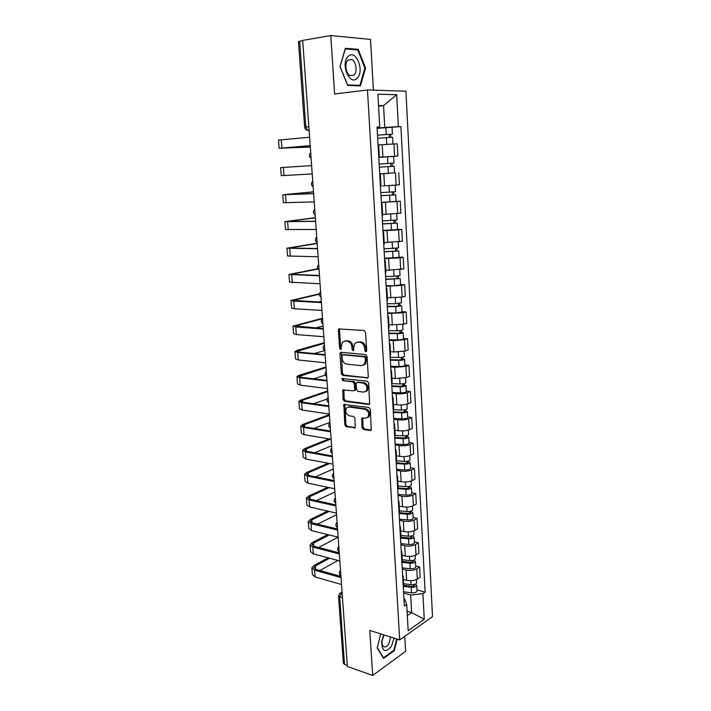<?xml version="1.0" encoding="UTF-8"?>
<svg xmlns="http://www.w3.org/2000/svg" width="711" height="711" viewBox="0 0 711 711"><rect width="100%" height="100%" fill="white"/><g stroke="black" fill="none" stroke-linecap="round" stroke-linejoin="round"><path stroke-width="1.07" d="M365.801 351.812L366.698 350.692L365.552 332.286L364.059 330.446L338.774 328.962L338.374 330.242L339.6 348.248L340.613 349.519L341.2 349.288L341.307 346.088L342.524 342.089L345.208 341.031L347.226 341.2C349.856 341.742 351.421 343.689 351.901 347.03L352.052 349.377L353.074 350.656L353.687 350.407L353.794 347.199L355.02 343.2L357.802 342.08L359.855 342.258C362.548 342.818 364.13 344.782 364.61 348.15L364.761 350.523L365.801 351.812M362.006 427.604L363.463 429.471L370.307 430.528L371.266 430.164L370.342 409.323L368.867 407.456L343.831 404.497L344.826 424.965L346.248 426.796L355.207 427.702L354.967 418.281L353.527 416.433L349.519 415.855C345.955 414.175 344.968 411.536 346.55 407.927L348.923 407.03L364.823 409.225C368.44 410.878 369.471 413.526 367.898 417.197L365.383 418.166L361.783 418.13L362.006 427.604L363.09 427.169L364.539 429.026L371.329 430.075M399.698 639.918L369.756 630.408L372.706 675.45L347.377 666.491L302.69 40.385L330.793 35.55L334.623 93.985L367.471 89.959L399.698 639.918L432.519 616.579L405.937 91.186L367.471 89.959M367.036 378.19L367.96 377.825L368.307 376.643L367.054 356.424L365.561 354.576L341.2 352.292L340.356 352.62L339.982 353.856L341.333 373.639L342.764 375.461L367.889 377.905M368.707 383.033L369.622 404.15L368.68 404.515L344.515 401.271L343.093 399.449L342.862 389.939L353.429 390.81L354.327 390.463L354.665 389.308L354.291 383.682L352.843 381.851L342.729 380.661L341.964 378.563L367.223 381.167L368.707 383.033M373.426 90.155L370.52 39.425L330.793 35.55M372.706 675.45L405.617 651.347L404.755 636.318M347.297 665.398L344.533 664.43L343.369 663.221L338.525 596.227M308.841 126.62L304.628 127.109L298.451 41.665L299.66 41.22L305.828 126.914L307.632 130.362L309.125 130.566M302.717 40.696L299.66 41.22M378.643 144.635L378.056 144.609M378.776 157.282L394.605 156.278L393.938 143.969L378.661 144.955M393.938 143.969L397.227 143.835L397.876 156.091L378.785 157.371M378.776 157.175L379.354 157.149L378.776 157.202M394.605 156.278L397.876 156.091M379.736 174.124L380.323 174.124L379.745 174.195M392.534 173.04L379.727 173.928M380.447 186.602L381.025 186.478M382.794 185.962L399.395 184.816L398.755 172.702M381.398 203.159L381.976 203.266L381.407 203.417M381.345 202.297L400.266 201.222L381.354 202.511M382.109 215.673L382.669 215.451M382.616 214.482L400.906 213.184L400.266 201.222M383.033 231.839L383.62 232.053L383.06 232.275M397.565 229.431L401.759 229.395L398.551 229.902L382.971 230.737M383.744 244.38L384.304 244.06M384.216 242.584L402.39 241.216L401.759 229.395M384.651 260.173L385.238 260.484L384.678 260.786M399.067 257.178L403.235 257.231L400.053 257.853L384.562 258.635M385.362 272.74L385.913 272.322M385.797 270.349L403.857 268.909L403.235 257.231M386.242 288.159L386.837 288.568L386.286 288.942M400.542 284.596L404.692 284.738L401.537 285.475L386.135 286.195M386.962 300.753L387.495 300.238M387.362 297.785L402.159 297.065L405.306 296.283L404.692 284.738M387.824 315.817L388.41 316.315L387.877 316.759M401.999 311.685L406.132 311.925L403.004 312.769L387.682 313.435M388.544 328.429L389.068 327.824M388.899 324.9L403.617 324.216L406.736 323.327L406.132 311.925M389.379 343.137L389.975 343.733L389.441 344.248M403.439 338.463L407.554 338.783L404.452 339.742L393.201 340.667L389.219 340.347M390.099 355.776L390.615 355.082M340.667 352.389L341.342 352.452M390.428 351.687L393.841 351.998L405.057 351.056L408.158 350.052L407.554 338.783M390.917 370.138L391.512 370.813L390.988 371.4M404.87 364.93L408.967 365.338L405.883 366.396L394.703 367.347L390.739 366.947M391.645 382.794L392.152 382.011M342.053 378.483L342.871 378.581M391.93 378.172L395.334 378.545L406.479 377.577L409.554 376.475L408.967 365.338M392.436 396.809L393.041 397.582L392.525 398.24M406.274 391.086L410.354 391.574L407.296 392.739C404.079 393.761 400.373 394.09 396.187 393.725L392.241 393.236M393.165 409.492L393.663 408.621M344 404.337L344.719 404.435M393.423 404.346L396.809 404.79C400.986 405.181 404.683 404.852 407.892 403.795L410.94 402.586L410.354 391.574M393.947 423.178L394.543 424.032L394.036 424.751M407.67 416.948L411.731 417.508L408.692 418.779C405.501 419.89 401.822 420.228 397.645 419.783L393.716 419.223M394.667 435.879L395.165 434.919M394.898 430.217L398.267 430.724C402.426 431.186 406.097 430.848 409.278 429.702L412.309 428.395L411.731 417.508M395.432 449.236L396.027 450.17L395.529 450.952M409.047 442.509L413.091 443.149L410.078 444.517C406.905 445.708 403.244 446.055 399.093 445.548L395.183 444.908M396.16 461.946L396.64 460.915M396.347 455.787L399.706 456.364C403.848 456.897 407.501 456.542 410.656 455.316L413.66 453.911L413.091 443.149M396.898 474.984L397.502 476.006L397.005 476.85M410.407 467.776L414.433 468.496L411.438 469.962C408.292 471.233 404.657 471.589 400.524 471.02L396.631 470.309M397.627 487.719L398.107 486.6M397.787 481.071L401.128 481.711C405.252 482.307 408.878 481.951 412.016 480.636L414.993 479.134L414.433 468.496M398.356 500.446L398.951 501.548L398.462 502.446M411.758 492.759L415.757 493.558L412.789 495.114C409.669 496.474 406.052 496.829 401.937 496.198L398.062 495.407M399.075 513.191L399.546 512M399.209 506.063L402.533 506.765C406.639 507.423 410.247 507.059 413.358 505.672L416.317 504.072L415.757 493.558M399.786 525.607L400.391 526.789L399.911 527.749M413.091 517.466L417.073 518.337L414.122 519.981C411.029 521.421 407.43 521.785 403.341 521.092L399.484 520.23M400.515 538.369L400.977 537.098M400.622 530.77L403.928 531.535C408.007 532.255 411.598 531.881 414.691 530.424L417.624 528.735L417.073 518.337M401.208 550.483L401.813 551.745L401.333 552.767M414.406 541.898L418.37 542.831L415.446 544.573C412.371 546.084 408.789 546.457 404.719 545.701L400.88 544.777M401.937 563.254L402.39 561.912M402.008 555.211L405.297 556.029C409.367 556.811 412.931 556.429 415.997 554.891L418.912 553.114L418.37 542.831M402.613 575.083L403.217 576.408L402.746 577.492M415.704 566.054L419.65 567.058L416.753 568.889C413.695 570.471 410.14 570.853 406.088 570.035L402.266 569.04M403.341 587.864L403.786 586.451M403.386 579.367L406.656 580.256C410.709 581.091 414.255 580.7 417.295 579.092L420.192 577.225L419.65 567.058M407.332 615.575L411.651 612.615L410.674 595.009L422.912 593.649L424.263 619.299L408.176 630.666L406.701 604.501L404.372 606.065L377.052 127.002L379.736 126.958L377.088 127.651M377.114 128.149L384.758 127.456L383.549 105.61L378.528 105.557M378.563 106.152L383.549 105.61L396.694 94.714L398.373 126.656L384.758 127.456M379.736 126.958L377.888 94.216L396.694 94.714M422.912 593.649L425.125 592.165L400.906 126.611L398.373 126.656M360.424 85.924L365.57 68.087L358.228 49.352L345.368 48.286L339.982 66.55L347.697 85.462L360.424 85.924M396.676 638.958L393.867 650.298L383.478 657.764L377.283 647.597L380.723 633.892L377.203 647.925L383.602 658.422L394.312 650.698L397.182 639.118M407.083 611.282L411.651 612.615L424.263 619.299M403.964 598.778L404.666 598.973L406.701 604.501M410.674 595.009L403.635 593.036M377.132 128.344L400.906 126.611M416.993 589.934L425.125 592.165M364.876 68.185L365.57 68.087M355.562 49.77L358.228 49.352M393.618 650.476L394.312 650.698M366.565 351.367L365.712 347.821C365.241 344.453 363.65 342.489 360.966 341.929L359.855 342.258M357.153 342.089L360.966 341.929M344.622 341.031L348.337 340.88C350.967 341.422 352.532 343.369 353.012 346.701L353.829 350.203M338.774 328.962L339.894 328.66L339.494 329.94L340.72 347.919L341.351 349.057M341.449 352.318L342.435 373.284L343.866 375.097L367.978 377.799M365.241 358.131L364.201 356.833L342.818 354.798L341.964 355.882L342.133 358.326C342.604 361.615 344.151 363.552 346.755 364.148L361.348 365.65L364.236 364.494L365.392 360.619L365.241 358.131L366.334 357.784L365.294 356.495L364.201 356.833M343.422 354.611L365.294 356.495M363.25 365.285L365.33 364.148L366.494 360.273L365.392 360.619M366.334 357.784L366.494 360.273M369.667 404.088L345.608 400.88L344.515 401.271M343.902 389.628L344.186 399.058L345.608 400.88M354.46 390.419L355.42 390.081L355.758 388.926L355.393 383.309L353.936 381.478L342.729 380.661M342.951 378.376L343.831 380.296M363.668 392.09L366.138 391.121C367.791 387.371 366.778 384.678 363.09 383.051L357.42 382.385L356.522 382.731L356.175 383.913L356.549 389.539L358.006 391.379L363.668 392.09M365.472 391.699L367.223 390.73C368.876 386.988 367.871 384.296 364.183 382.669L363.09 383.051M357.677 382.296L364.183 382.669M362.806 417.784L363.09 427.169M367.311 417.739L368.982 416.77C370.555 413.109 369.524 410.46 365.907 408.816L364.823 409.225M348.212 407.021L350.016 406.63L365.907 408.816M344.862 404.186L345.91 424.538L347.332 426.369L355.287 427.595M377.692 138.254L392.605 137.312L392.961 144.013M378.661 144.92L392.854 144.013M377.514 135.152L390.072 134.299L389.193 134.406L389.361 137.419M377.514 135.081L392.436 134.139L390.606 134.37L390.766 137.347M392.072 127.402L392.436 134.139M389.193 134.308L390.606 134.37M310.298 147.008L281.369 148.101L310.209 145.711M309.605 137.241L278.49 140.103L279.13 148.226L310.307 147.079M310.2 145.648L279.13 148.244M394.161 166.25L379.345 167.183L394.161 166.25L394.516 172.871L379.718 173.804M390.774 163.317L390.943 166.454M379.167 164.045L393.992 163.112L393.636 156.456L387.459 156.829L387.824 163.503M378.785 157.389L387.459 156.829M392.17 163.228L392.339 166.338M380.972 195.667L395.698 194.823L396.054 201.373M380.972 195.756L395.698 194.823M392.339 192.05L392.508 195.072M380.794 192.654L395.538 191.712M391.37 185.491L392.828 185.393M393.725 191.943L393.885 194.805M348.274 56.32C340.125 63.332 349.572 86.458 357.055 78.272C364.947 71.393 355.98 48.499 348.274 56.32M347.99 60.071C344.337 63.119 345.733 73.677 350.016 75.642L354.007 75.082C357.615 71.98 356.22 61.51 351.909 59.537L347.99 60.071M364.894 68.105L359.908 85.391L347.581 84.929L340.107 66.621L345.324 48.926L357.775 49.957L364.894 68.105M356.744 85.791L359.908 85.391M383.718 634.843L381.638 641.544C382.091 651.694 385.371 653.285 391.494 646.299L394.054 638.123M384.136 634.976L382.074 640.62C381.798 643.366 382.26 645.304 383.478 646.432C385.211 647.552 386.997 646.699 388.828 643.882L390.623 637.038M311.631 165.619L280.641 167.6L281.263 175.644L284.036 175.519L283.405 167.414M312.218 173.928L284.036 175.519M313.507 191.899L284.978 194.636L313.622 193.579M313.631 193.668L282.756 194.778L313.498 191.81M314.218 201.871L283.378 202.733L282.756 194.796M382.571 223.823L397.227 223.058L397.573 229.529L382.953 230.453M382.58 223.983L397.227 223.058M393.894 220.437L394.054 223.352M382.411 220.925L397.058 219.975M395.263 220.312L395.405 222.934M384.162 251.65L398.729 250.956L399.067 257.311M384.171 251.872L398.729 250.956M384.535 258.262L399.075 257.346M395.423 248.486L395.574 251.285M384.002 248.85L398.56 247.935L398.24 241.909M396.791 248.343L396.916 250.725M385.726 279.139L400.213 278.525L400.551 284.791M385.744 279.441L400.213 278.525M386.109 285.751L394.569 285.68L400.551 284.844M396.934 276.188L397.085 278.89M385.575 276.446L394.054 276.348L400.053 275.495M398.293 276.028L398.409 278.179M315.355 217.824L287.057 221.503L315.595 221.21M315.604 221.379L284.853 221.645L315.337 217.655M316.182 229.493L285.466 229.511L284.853 221.69M317.186 243.473L289.119 248.059L317.541 248.512M317.559 248.77L286.924 248.201L317.168 243.215M318.137 256.778L287.528 255.978L286.924 248.272M317.933 269.034L291.155 274.322L319.47 275.504M319.497 275.832L288.968 274.464L317.755 268.731M320.057 283.751L289.573 282.151L288.977 274.553M387.282 306.308L396.551 306.317L399.884 305.321L401.679 305.766L402.017 311.942M387.299 306.672L395.734 306.681L401.679 305.766M387.655 312.911L396.071 312.947L402.017 312.005M398.427 303.57L398.569 306.165M387.131 303.721L395.565 303.713L401.519 302.753M399.778 303.393L399.884 305.321M319.346 294.238L293.163 300.282L321.372 302.175M321.399 302.584L293.75 301.126L290.995 300.433L319.39 293.812M321.959 310.414L294.345 308.77L291.59 308.032L291.003 300.531M321.31 301.268L318.101 302.006M388.81 333.157L398.036 333.272L400.871 332.792L400.009 332.526L401.333 332.135L403.128 332.686L403.457 338.783M388.837 333.583L397.218 333.69C400.515 333.637 402.488 333.299 403.128 332.686M389.184 339.751L397.565 339.885C400.853 339.831 402.817 339.485 403.466 338.854M399.902 330.624L400.044 333.112M388.668 330.668L397.058 330.766C400.355 330.704 402.328 330.375 402.977 329.771L402.968 329.7M401.244 330.437L401.333 332.135M322.305 318.804L295.154 325.958L323.256 328.544M323.292 329.033L295.749 326.962L292.994 326.1L322.518 318.252M323.843 336.774L296.336 334.526L293.581 333.619L293.003 326.225M323.078 326.011L315.533 327.967M390.321 359.695L399.502 359.917L402.31 359.393L401.457 359.082L402.773 358.646L404.568 359.295L404.888 365.303M390.348 360.184L398.693 360.388C401.973 360.353 403.928 359.988 404.568 359.295M390.703 366.281L399.031 366.512C402.302 366.476 404.257 366.103 404.897 365.383M401.36 357.366L401.493 359.757M390.188 357.304L398.533 357.5C401.813 357.464 403.768 357.1 404.408 356.407L404.408 356.327M402.693 357.162L402.773 358.646M324.305 343.289L297.118 351.341L299.171 352.096L325.114 354.611M340.489 352.496L341.271 352.576M325.158 355.171L297.722 352.505L294.976 351.492L297.118 350.336L324.269 342.72M325.7 362.823L298.309 359.988L295.554 358.922L294.985 351.634M324.803 350.487L314.226 353.554M391.823 385.922L400.951 386.251L403.741 385.682L402.888 385.326L404.195 384.838L405.981 385.584L406.301 391.521M391.85 386.473L400.151 386.775C403.413 386.766 405.35 386.366 405.981 385.584M392.196 392.499L400.489 392.819C403.741 392.819 405.679 392.41 406.31 391.61M402.808 383.789L402.933 386.082M391.69 383.629L399.991 383.913C403.253 383.904 405.199 383.505 405.83 382.74L405.821 382.651M404.124 383.567L404.195 384.838M326.038 367.578L299.064 376.448L301.117 377.319L326.953 380.376M326.998 381.016L299.678 377.772L296.931 376.599L299.055 375.31L325.994 366.938M327.54 388.579L300.255 385.166L297.509 383.949L296.949 376.759M325.283 375.097L313.702 378.812M393.299 411.847L402.382 412.282L405.154 411.669L404.301 411.26L405.599 410.736L407.385 411.58L407.696 417.437M393.334 412.46L401.591 412.86C404.835 412.869 406.763 412.442 407.385 411.58M393.672 418.415L401.919 418.832C405.154 418.85 407.083 418.415 407.705 417.535M404.23 409.909L404.355 412.104M393.174 409.643L401.431 410.034C404.675 410.034 406.612 409.616 407.234 408.763L407.225 408.665M405.546 409.678L405.599 410.736M394.756 437.478L403.795 438.012L406.55 437.354L405.705 436.91L406.994 436.341L408.763 437.274L409.074 443.051M394.801 438.154L403.013 438.634C406.239 438.669 408.158 438.216 408.763 437.274M395.138 444.037L403.341 444.544C406.559 444.579 408.47 444.117 409.083 443.157M405.643 435.727L405.75 437.834M395.094 435.39L402.861 435.843C406.088 435.87 408.007 435.416 408.621 434.483L408.612 434.377M406.941 435.479L406.994 436.341M396.205 462.817L405.19 463.448L407.936 462.745L407.083 462.257L408.363 461.652L410.131 462.674L410.443 468.371M396.249 463.545L404.417 464.123C407.625 464.176 409.527 463.688 410.131 462.674M396.578 469.367L404.746 469.962C407.945 470.015 409.847 469.527 410.451 468.496M407.03 461.252L407.145 463.261M396.64 460.835L404.266 461.359C407.474 461.403 409.385 460.932 409.989 459.919L409.98 459.804M408.327 460.986L408.363 461.652M397.636 487.87L406.576 488.59L409.296 487.853L408.452 487.328L409.723 486.68L411.491 487.782L411.793 493.407M397.68 488.653L405.812 489.31C409.003 489.39 410.896 488.875 411.491 487.782M398.009 494.412L406.132 495.087C409.314 495.167 411.207 494.652 411.802 493.541M408.407 486.484L408.514 488.404M398.071 485.977L405.661 486.582C408.852 486.653 410.745 486.146 411.34 485.062L411.331 484.938M409.696 486.2L409.723 486.68M399.449 512.675L407.945 513.449L410.647 512.675L409.812 512.107L411.065 511.422L412.824 512.613L413.127 518.168M399.093 513.475L407.19 514.222C410.354 514.311 412.238 513.777 412.824 512.613M399.422 519.163L407.501 519.928C410.665 520.025 412.549 519.483 413.135 518.301M409.767 511.431L409.874 513.262M399.484 510.836L407.039 511.52C410.211 511.609 412.096 511.076 412.682 509.92L412.673 509.787M400.986 537.178L409.296 538.031L411.989 537.223L411.145 536.609L412.398 535.881L414.149 537.16L414.442 542.644M400.764 538.049L408.541 538.849C411.705 538.965 413.571 538.396 414.149 537.16M400.817 543.648L408.861 544.493C412.007 544.608 413.873 544.039 414.451 542.786M411.118 536.094L411.216 537.845M400.88 535.419L408.398 536.174C411.553 536.29 413.42 535.73 414.006 534.503L413.998 534.352M327.753 391.61L302.548 400.231L300.993 401.28L303.037 402.257L328.775 405.857M343.866 404.461L344.675 404.568M328.82 406.568L301.615 402.746L298.869 401.431L300.966 400.009L327.709 390.899M329.353 414.042L302.184 410.06L299.438 408.701L298.887 401.608M326.971 399.093L313.702 403.75M329.451 415.384L304.432 424.689L302.895 425.836L304.939 426.929L330.571 431.044M330.624 431.826L303.526 427.453L300.78 425.987L302.859 424.44L329.397 414.602M331.157 439.22L304.086 434.688L301.34 433.177L300.797 426.182M329.948 422.343L314.066 428.395M330.588 439.131L306.299 448.89L304.779 450.125L306.814 451.325L332.348 455.955M332.41 456.809L305.419 451.894L302.673 450.276L304.735 448.605L329.042 438.865M332.935 464.114L305.97 459.048L303.233 457.386L302.69 450.49M331.619 445.797L314.689 452.756M329.717 463.51L308.147 472.824L306.637 474.148L308.672 475.455L334.108 480.583M334.17 481.507L307.285 476.059L304.548 474.299L306.583 472.513L328.18 463.225M334.685 488.733L307.836 483.142L305.099 481.338L304.566 474.539M333.281 469.002L315.497 476.832M329.273 487.604L309.969 496.509L308.476 497.913L310.511 499.326L335.841 504.943M335.912 505.93L309.134 499.966L306.405 498.073L308.423 496.162L327.735 487.284M336.427 513.084L309.676 506.97L306.948 505.032L306.423 498.322M334.917 491.968L316.448 500.642M329.14 511.413L311.774 519.937L310.298 521.43L312.333 522.941L337.565 529.037M337.636 530.086L310.965 523.616L308.236 521.581L310.227 519.563L327.611 511.067M338.143 537.16L311.507 530.548L308.77 528.469L308.254 521.856M336.543 514.702L317.515 524.194M402.364 561.406L410.638 562.339L413.304 561.494L412.469 560.837L413.42 560.25M402.39 562.348L409.892 563.201C413.029 563.334 414.886 562.748 415.455 561.441L413.838 560.117M402.195 567.858L410.194 568.782C413.331 568.916 415.188 568.32 415.757 567.005L415.748 566.845M412.451 560.481L412.54 562.143M402.266 559.726L409.74 560.561C412.887 560.686 414.744 560.108 415.313 558.802L415.304 558.65M329.264 534.956L313.56 543.115L312.102 544.688L314.138 546.306L339.263 552.865M339.343 553.976L312.778 547.017L310.049 544.848L312.022 542.715L327.735 534.574M339.84 560.97L313.311 553.869L310.583 551.656L310.076 545.133M338.143 537.196L318.661 547.488M403.724 585.357L411.953 586.371L414.611 585.491L413.775 584.806L414.255 584.495M403.786 586.362L411.216 587.277C414.344 587.428 416.184 586.815 416.753 585.446L415.366 584.113M403.564 591.792L411.527 592.796C414.637 592.956 416.486 592.334 417.046 590.948L417.037 590.779M413.766 584.593L413.846 586.175M403.635 583.758L411.074 584.664C414.202 584.815 416.042 584.211 416.61 582.842L416.602 582.682M329.584 558.224L315.329 566.045L313.889 567.707L315.915 569.413L340.942 576.434M341.031 577.608L314.564 570.16L311.845 567.867L313.8 565.618L328.064 557.815M341.52 584.522L315.089 576.941L312.369 574.604L311.871 568.16M337.805 552.483L339.076 551.798M337.929 560.464L319.87 570.524M342.098 592.539L339.689 597.133L344.533 664.43M342.133 593.045L339.662 593.436L338.516 596.094L342.48 597.969M309.125 130.522L307.179 130.264M415.997 554.891L415.446 544.573M414.691 530.424L414.122 519.981M413.358 505.672L412.789 495.114M412.016 480.636L411.438 469.962M410.656 455.316L410.078 444.517M409.278 429.702L408.692 418.779M407.892 403.795L407.296 392.739M406.479 377.577L405.883 366.396M405.057 351.056L404.452 339.742M403.617 324.216L403.004 312.769M402.159 297.065L401.537 285.475M400.684 269.576L400.053 257.853M399.191 241.767L398.551 229.902M397.68 213.62L397.04 201.604M396.151 185.118L395.503 172.96M417.295 579.092L416.753 568.889M406.656 580.256L406.088 570.035M405.297 556.029L404.719 545.701M403.928 531.535L403.341 521.092M402.533 506.765L401.937 496.198M401.128 481.711L400.524 471.02M399.706 456.364L399.093 445.548M398.267 430.724L397.645 419.783M396.809 404.79L396.187 393.725M395.334 378.545L394.703 367.347M393.841 351.998L393.201 340.667M392.33 325.131L391.69 313.667M390.801 297.945L390.152 286.346M389.264 270.438L388.597 258.697M387.699 242.593L387.033 230.711M386.117 214.411L385.442 202.386M384.509 185.882L383.824 173.715M382.891 157.007L382.198 144.689M310.778 153.718L311.036 157.318M312.813 182.265L313.071 185.82M314.831 210.465L315.08 213.975M316.813 238.327L317.062 241.802M318.786 265.861L319.026 269.291M320.723 293.074L320.963 296.46M322.643 319.968L322.883 323.318M324.536 346.541L324.776 349.856M326.411 372.813L326.651 376.083M328.269 398.782L328.5 402.017M330.1 424.458L330.331 427.658M331.913 449.832L332.135 452.996M333.699 474.93L333.921 478.05M335.476 499.735L335.69 502.828M337.227 524.265L337.441 527.322M338.951 548.528L339.174 551.549M340.667 572.515L340.88 575.51M340.898 575.794C338.96 574.195 338.827 572.426 340.498 570.498L340.525 570.471M365.712 347.821L364.61 348.15M358.913 341.76L357.802 342.08M353.163 349.039L352.052 349.377M353.012 346.701L351.901 347.03M348.337 340.88L347.226 341.2M346.328 340.711L345.208 341.031M340.72 347.919L339.6 348.248M339.494 329.94L338.374 330.242M365.863 350.185L364.761 350.523M343.866 375.097L342.764 375.461M342.435 373.284L341.333 373.639M341.093 353.518L339.982 353.856M343.928 354.46L342.818 354.798M369.604 404.168L368.68 404.515M344.186 399.058L343.093 399.449M343.617 390.721L342.524 391.103M355.758 388.926L354.665 389.308M355.393 383.309L354.291 383.682M353.936 381.478L352.843 381.851M358.513 382.011L357.42 382.385M362.548 418.815L361.472 419.241M350.016 406.63L348.923 407.03M355.233 427.666L354.291 428.049M347.332 426.369L346.248 426.796M345.91 424.538L344.826 424.965M344.604 405.226L343.511 405.625M371.293 430.119L370.307 430.528M364.539 429.026L363.463 429.471M386.402 137.614L386.766 144.351M385.851 127.669L386.224 134.423M281.894 147.932L281.263 139.738M388.002 166.65L388.366 173.306M389.584 195.338L389.948 201.906M389.05 185.642L389.415 192.228M286.142 202.786L285.52 194.778M391.148 223.681L391.503 230.168M390.623 214.224L390.979 220.606M392.694 251.676L393.05 258.093M392.188 242.46L392.525 248.646M394.223 279.343L394.569 285.68M393.725 270.349L394.054 276.348M288.231 229.742L287.617 221.823M288.773 221.636L288.737 221.165M290.292 256.387L289.688 248.557M290.826 248.317L290.772 247.615M292.328 282.729L291.732 274.988M292.861 274.695L292.79 273.771M395.734 306.681L396.071 312.947M395.245 297.918L395.565 303.713M294.345 308.77L293.75 301.126M294.869 300.78L294.789 299.633M397.218 333.69L397.565 339.885M396.747 325.149L397.058 330.766M296.336 334.526L295.749 326.962M296.86 326.562L296.754 325.203M398.693 360.388L399.031 366.512M398.231 352.061L398.533 357.5M298.309 359.988L297.722 352.505M298.833 352.061L298.709 350.487M400.151 386.775L400.489 392.819M399.706 378.661L399.991 383.913M300.255 385.166L299.678 377.772M300.771 377.274L300.637 375.497M401.591 412.86L401.919 418.832M401.155 404.941L401.431 410.034M403.013 438.634L403.341 444.544M402.586 430.928L402.861 435.843M404.417 464.123L404.746 469.962M404.008 456.613L404.266 461.359M405.812 489.31L406.132 495.087M405.403 481.996L405.661 486.582M407.19 514.222L407.501 519.928M406.79 507.094L407.039 511.52M408.541 538.849L408.861 544.493M408.158 531.908L408.398 536.174M302.184 410.06L301.615 402.746M302.699 402.204L302.548 400.231M304.086 434.688L303.526 427.453M304.601 426.867L304.432 424.689M305.97 459.048L305.419 451.894M306.477 451.254L306.299 448.89M307.836 483.142L307.285 476.059M308.343 475.383L308.147 472.824M309.676 506.97L309.134 499.966M310.183 499.246L309.969 496.509M311.507 530.548L310.965 523.616M312.005 522.852L311.774 519.937M409.892 563.201L410.194 568.782M409.518 556.446L409.74 560.561M313.311 553.869L312.778 547.017M313.8 546.208L313.56 543.115M411.216 587.277L411.527 592.796M410.851 580.7L411.074 584.664M315.089 576.941L314.564 570.16M315.586 569.315L315.329 566.045M310.707 152.723C308.85 154.776 308.983 156.678 311.116 158.42M312.742 181.207C310.894 183.242 311.027 185.118 313.142 186.842M314.751 209.345C312.911 211.363 313.044 213.22 315.151 214.926M316.733 237.145C314.902 239.145 315.035 240.993 317.124 242.682M318.697 264.625C316.875 266.607 317.008 268.438 319.088 270.109M320.634 291.768C318.821 293.741 318.955 295.554 321.017 297.216M322.545 318.59C320.75 320.554 320.874 322.367 322.936 324.012M324.438 345.111C322.652 347.066 322.776 348.861 324.82 350.496M326.305 371.311C324.536 373.257 324.66 375.053 326.687 376.679M328.153 397.218C326.393 399.155 326.518 400.942 328.535 402.568M329.984 422.823C328.224 424.751 328.358 426.529 330.366 428.155M331.788 448.134C330.046 450.063 330.171 451.841 332.17 453.458M333.575 473.153C331.841 475.09 331.966 476.859 333.957 478.476M335.343 497.896C333.619 499.824 333.743 501.602 335.716 503.21M337.085 522.363C335.37 524.291 335.503 526.06 337.467 527.678M338.818 546.555C337.112 548.483 337.236 550.252 339.191 551.869M403.804 586.762L403.217 576.408M379.354 157.149L378.643 144.617M381.025 186.504L380.323 174.124M382.678 215.486L381.976 203.266M384.304 244.122L383.62 232.053M385.913 272.411L385.238 260.484M387.504 300.353L386.837 288.568M389.077 327.958L388.41 316.315M390.623 355.233L389.975 343.733M392.161 382.18L391.512 370.813M393.681 408.807L393.041 397.582M395.174 435.132L394.543 424.032M396.658 461.137L396.027 450.17M398.116 486.848L397.502 476.006M399.564 512.258L398.951 501.548M400.995 537.383L400.391 526.789M402.408 562.214L401.813 551.745M309.098 130.22L307.632 130.362C305.854 129.962 304.85 128.878 304.628 127.109M340.72 592.805L342.053 592.005M341.396 352.309L340.356 352.62M365.33 364.148L364.236 364.494M343.795 389.619L342.862 389.939M355.42 390.081L354.327 390.463M342.64 378.341L341.964 378.563M367.223 390.73L366.138 391.121M362.699 417.775L361.783 418.13M368.982 416.77L367.898 417.197M344.737 404.168L343.831 404.497M395.183 185.207L395.538 191.73M347.937 60.124L351.909 59.537M382.074 640.62L381.638 641.544M396.72 213.735L397.058 220.001M399.742 269.753L400.053 275.539M401.226 297.26L401.519 302.815M402.684 324.447L402.977 329.771M404.132 351.314L404.408 356.407M405.563 377.861L405.83 382.74M406.976 404.097L407.234 408.763M408.381 430.039L408.621 434.483M409.758 455.671L409.989 459.919M411.127 481.018L411.34 485.062M412.478 506.072L412.682 509.92M413.811 530.841L414.006 534.503M415.455 561.441L415.757 567.005M415.126 555.335L415.313 558.802M416.753 585.446L417.046 590.948M416.433 579.563L416.61 582.842"/></g></svg>
